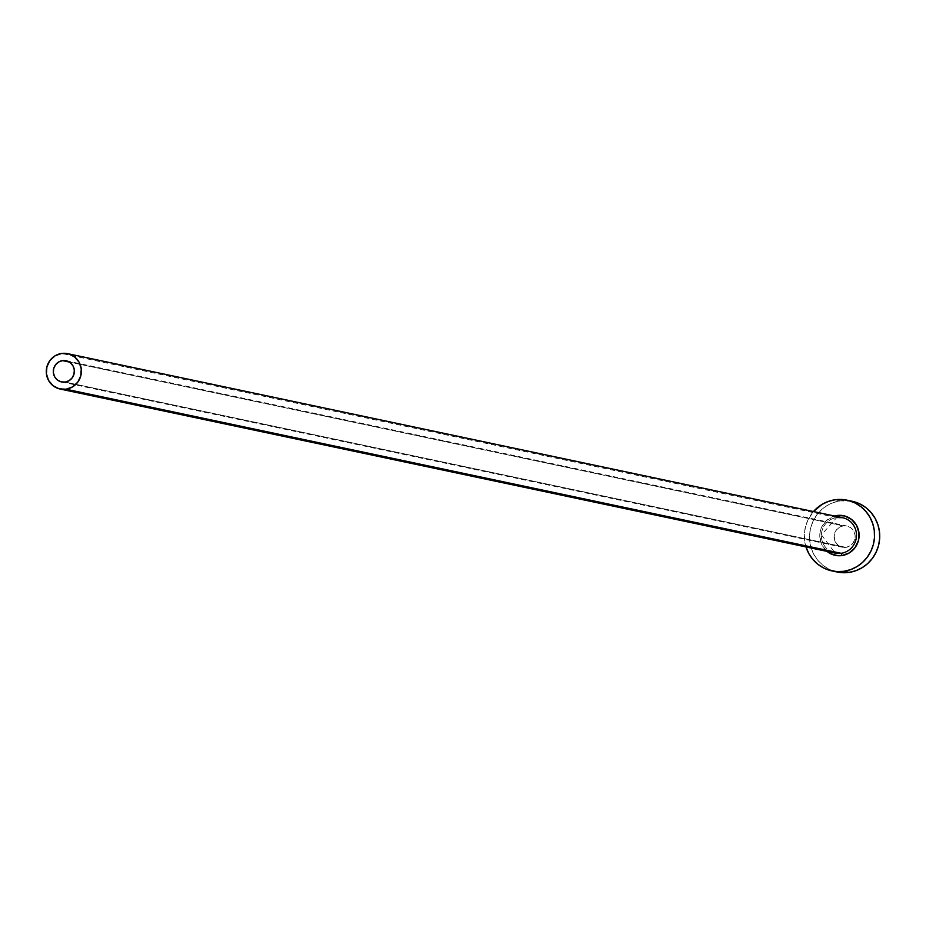 <?xml version="1.0" encoding="UTF-8"?>
<svg xmlns="http://www.w3.org/2000/svg" width="926" height="926" viewBox="0 0 926 926"><rect width="100%" height="100%" fill="white"/><g stroke="black" fill="none" stroke-linecap="round" stroke-linejoin="round"><path stroke-width="0.69" stroke-dasharray="4.63 3.47" d="M845.959 547.359L65.179 382.068L845.959 547.359L841.85 547.116L838.169 545.275L835.472 542.127L834.106 536.015L836.282 530.112L839.384 527.299L843.285 525.899A10.846 10.522 -78 0 0 842.371 547.243A10.846 10.522 -78 0 0 855.138 536.964A10.846 10.522 -78 0 0 843.285 525.899L847.383 526.142L851.063 527.982L853.76 531.13L855.068 535.124L854.779 539.337L852.95 543.145L849.848 545.958L845.959 547.359M69.415 362.078L843.285 525.899L69.415 362.078M827.045 551.387A20.245 19.643 102 0 1 820.228 531.466A20.245 19.643 102 0 1 834.534 516.014L826.536 520.447L821.837 526.744L820.471 530.471L819.823 534.383L820.806 542.196L822.381 545.796L827.416 551.688M836.954 515.504L836.745 517.541L836.954 515.504M842.672 517.738A18.08 17.536 -78 0 0 821.466 533.77A18.08 17.536 -78 0 0 833.145 552.544M836.699 517.541L61.614 353.466L836.699 517.541A18.08 17.536 -78 0 0 835.183 553.111L821.455 534.846L836.745 517.541M852.105 501.255A36.16 35.072 -78 0 0 840.16 500.862L834.997 499.774L840.16 500.862A36.16 35.072 -78 0 0 809.532 535.494A36.16 35.072 -78 0 0 837.127 572.002M805.99 546.93A36.16 35.072 102 0 1 813.479 511.557L808.004 519.845L805.562 526.489L804.416 533.48L804.613 540.564L806.152 547.44M851.978 501.221L840.16 500.862L833.458 502.54L827.173 505.515L821.559 509.682L816.836 514.891L813.178 520.933L810.736 527.588L809.579 534.58L809.787 541.652L811.326 548.528L814.139 554.952L818.133 560.67L823.133 565.473L828.967 569.154L837.011 571.979M61.591 381.952L842.371 547.243M66.093 360.735L846.862 526.014"/><path stroke-width="1.39" d="M65.179 382.068A10.846 10.522 102 0 1 53.314 371.002A10.846 10.522 102 0 1 62.505 360.619L69.415 362.078L62.505 360.619L66.603 360.851L70.283 362.691L72.98 365.851L74.288 369.833L74.011 374.058L72.17 377.866L69.08 380.679L65.179 382.068L61.081 381.836L57.4 379.996L54.703 376.847L53.395 372.854L53.673 368.629L55.502 364.821L58.604 362.008L62.505 360.619A10.846 10.522 102 0 1 74.369 371.685A10.846 10.522 102 0 1 65.179 382.068M833.145 552.544A18.08 17.536 -78 0 0 841.155 553.308L841.942 555.565A20.245 19.643 102 0 1 827.045 551.387L830.68 553.748L838.088 555.727L841.942 555.565L841.155 553.308A18.08 17.536 -78 0 0 842.672 517.738L67.586 353.651A18.08 17.536 102 0 1 66.07 389.221L841.155 553.308L66.07 389.221A18.08 17.536 102 0 1 46.3 370.77A18.08 17.536 102 0 1 67.586 353.651M834.534 516.014A20.245 19.643 102 0 1 836.954 515.504L844.605 515.956L851.48 519.382L856.515 525.274L858.958 532.716L858.425 540.599L854.999 547.706L849.211 552.961L841.942 555.565A20.245 19.643 102 0 0 858.958 532.716A20.245 19.643 102 0 0 836.954 515.504L834.534 516.014M831.953 570.914L837.127 572.002A36.16 35.072 -78 0 0 849.073 572.395A36.16 35.072 -78 0 0 879.7 537.763A36.16 35.072 -78 0 0 852.105 501.255L846.931 500.156A36.16 35.072 102 0 1 874.526 536.675A36.16 35.072 102 0 1 843.899 571.296L849.073 572.395L843.899 571.296A36.16 35.072 102 0 1 831.953 570.914A36.16 35.072 102 0 1 805.99 546.93L808.965 553.864L812.959 559.582L817.971 564.374L823.793 568.055L830.228 570.497L837.023 571.585L843.899 571.296L850.612 569.629L856.897 566.654L862.5 562.476L867.222 557.267L870.88 551.225L873.334 544.581L874.48 537.578L874.283 530.505L872.743 523.63L869.919 517.206L865.937 511.488L860.925 506.696L855.092 503.003L848.656 500.572L841.873 499.484L834.997 499.774A36.16 35.072 102 0 1 846.931 500.156M813.479 511.557A36.16 35.072 102 0 1 834.997 499.774L828.284 501.441L821.999 504.415L813.479 511.557M837.011 571.979L849.073 572.395L855.786 570.729L862.06 567.742L867.674 563.575L872.396 558.366L876.054 552.324L878.508 545.669L879.654 538.677L879.445 531.605L877.917 524.729L875.093 518.305L871.1 512.587L866.099 507.784L860.266 504.103L851.978 501.221M60.097 389.036L835.183 553.111A18.08 17.536 -78 0 0 856.388 537.08A18.08 17.536 -78 0 0 836.699 517.541M61.614 353.466L55.12 355.781L49.946 360.48L46.902 366.823L46.427 373.861L48.603 380.505L53.106 385.76L59.229 388.827L66.07 389.221L72.564 386.906L77.726 382.207L80.782 375.863L81.257 368.837L79.08 362.182L74.578 356.927L68.455 353.859L61.614 353.466M842.672 517.738L836.745 517.541"/></g></svg>

